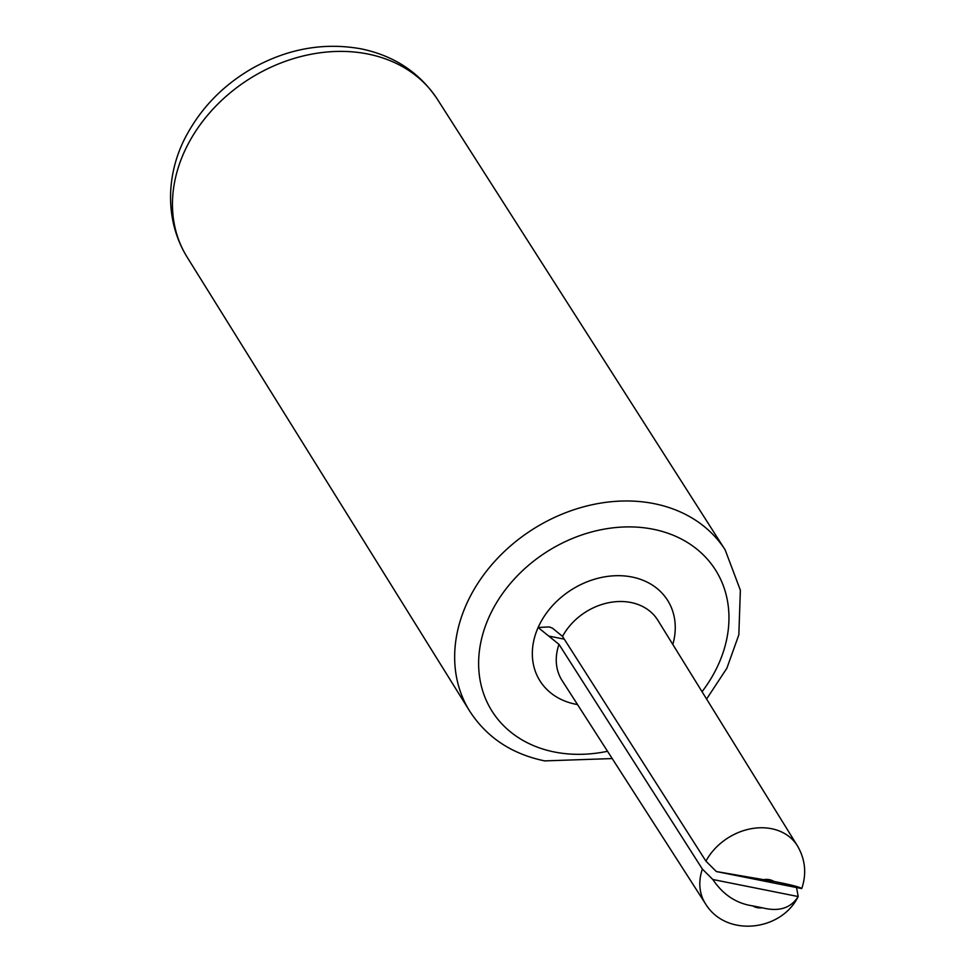 <?xml version="1.0" encoding="UTF-8"?>
<svg xmlns="http://www.w3.org/2000/svg" width="975" height="975" viewBox="0 0 975 975"><rect width="100%" height="100%" fill="white"/><g stroke="black" fill="none" stroke-linecap="round" stroke-linejoin="round"><path stroke-width="1.46" d="M559.004 644.365L702.39 869.091A54.344 43.388 147.8 0 0 705.461 903.74L562.136 680.611A56.574 45.167 -32.2 0 1 559.004 644.365L538.127 627.498A75.465 60.243 147.8 0 0 577.517 704.559M712.822 879.499L798.196 896.549C790.847 908.213 778.879 911.966 762.279 907.786L752.724 905.885C736.357 903.496 723.06 894.709 712.822 879.499L702.39 869.091M705.461 903.74C725.802 937.377 780.232 931.43 797.635 897.597L798.196 896.549L796.612 887.908M672.823 644.475A75.465 60.243 147.8 0 0 627.193 576.237A75.465 60.243 147.8 0 0 538.127 627.498L549.096 626.913L552.435 628.132L562.526 636.407L705.912 861.132L716.345 871.54L773.955 881.449C790.896 884.752 800.158 887.128 801.73 888.578L716.345 871.54M705.912 861.132A54.344 43.388 147.8 0 1 752.115 828.555A54.344 43.388 147.8 0 1 797.392 845.788C805.216 859.17 806.727 873.271 801.925 888.079L801.73 888.578M752.724 905.885A16.563 13.223 147.8 0 0 762.279 907.786M562.526 636.407A56.574 45.167 -32.2 0 1 610.618 602.355A56.574 45.167 -32.2 0 1 657.845 620.271L797.392 845.788M773.955 881.449A16.563 13.223 147.8 0 0 764.4 879.535M654.115 503.648A151.04 120.583 -32.2 0 1 725.181 549.924L437.422 99.328A147.944 118.109 -32.2 0 0 367.819 54.003A147.944 118.109 -32.2 0 0 210.746 111.589A147.944 118.109 -32.2 0 0 187.127 257.132L469.645 711.043A151.04 120.583 -32.2 0 1 493.752 562.453A151.04 120.583 -32.2 0 1 654.115 503.648M702.049 691.702A132.161 105.507 147.8 0 0 672.433 534.934A132.161 105.507 147.8 0 0 493.533 607.998A132.161 105.507 147.8 0 0 554.434 751.993A132.161 105.507 147.8 0 0 607.535 751.286M548.901 636.09L564.281 639.161M187.127 257.132C162.752 217.583 167.298 169.028 187.602 133.356C202.642 106.36 224.006 84.813 251.721 68.689C287.186 48.726 323.663 42.12 361.152 48.86C394.119 55.685 419.543 72.503 437.422 99.328M469.645 711.043C486.683 737.392 511.692 754.016 544.672 760.89L612.202 758.562M706.595 699.051L726.875 668.216L738.831 634.822L740.366 590.204L725.181 549.924M550.18 627.193L549.083 626.974"/></g></svg>
